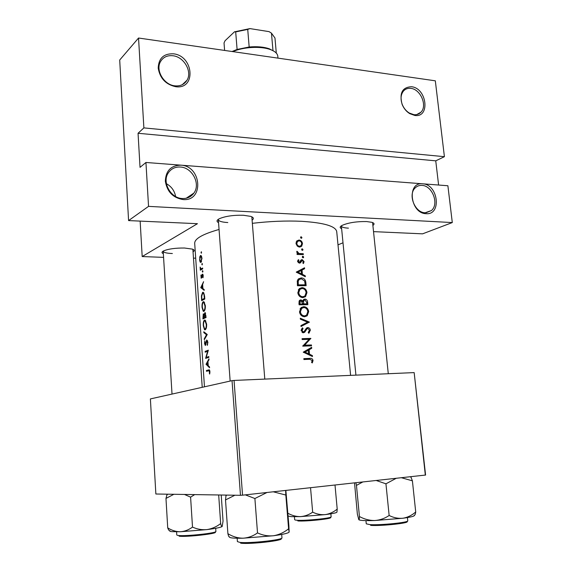<?xml version="1.0" encoding="UTF-8"?>
<svg xmlns="http://www.w3.org/2000/svg" width="572" height="572" viewBox="0 0 572 572"><rect width="100%" height="100%" fill="white"/><g stroke="black" fill="none" stroke-linecap="round" stroke-linejoin="round"><path stroke-width="0.86" d="M183.104 199.564C173.023 197.869 167.095 191.742 165.337 181.181C165.78 170.806 170.942 165.465 180.816 165.158C201.68 165.937 204.225 201.501 183.104 199.564M180.33 167.024C175.154 166.774 171.15 168.719 168.311 172.873C161.762 182.146 170.713 198.377 182.418 198.52C187.301 198.677 191.127 196.868 193.887 193.1C200.858 184.005 192.263 167.432 180.33 167.024M175.604 86.687C165.708 84.441 159.91 78.242 158.201 68.082C158.651 58.244 163.728 53.489 173.423 53.811C193.901 55.856 196.339 89.854 175.604 86.687M172.951 55.749C167.317 55.169 163.163 57.143 160.482 61.662C155.277 70.37 164.057 84.985 174.946 85.843C180.323 86.315 184.334 84.456 186.972 80.28C192.499 71.715 184.034 56.85 172.951 55.749M426.068 213.685C410.145 213.47 406.635 181.767 422.637 183.805C438.259 184.291 441.927 215.229 426.068 213.685M421.993 185.399C419.412 185.235 417.195 186.029 415.336 187.773C407.614 194.373 414.822 212.777 425.125 212.763L431.431 210.553C439.353 204.118 432.403 185.614 421.993 185.399M414.8 115.451L409.738 113.635C406.334 111.511 403.789 108.423 402.109 104.369C399.184 93.072 402.316 87.194 411.504 86.729C426.934 88.174 430.459 117.932 414.8 115.451M410.875 88.381C407.907 88.016 405.455 88.889 403.532 90.984C400.729 94.537 400.307 99.056 402.28 104.533C403.818 108.244 406.141 111.068 409.259 113.02L413.892 114.679C416.723 114.972 419.069 114.15 420.928 112.219C427.613 105.827 420.606 89.211 410.875 88.381M218.554 222.651C216.309 221.5 216.566 220.191 219.319 218.726C225.361 216.18 233.383 215.022 243.393 215.258L250.743 216.38C253.682 217.417 254.132 218.676 252.095 220.141M218.375 219.269L218.332 219.634C218.747 221.235 221.9 222.201 227.799 222.544M341.627 228.693C339.625 227.828 339.725 226.755 341.927 225.475C348.162 222.73 356.392 221.421 366.623 221.557L371.943 222.329C374.374 223.123 374.689 224.16 372.887 225.425M341.37 225.811L341.362 226.004C341.648 227.191 344.008 227.906 348.434 228.149M163.342 253.711C161.526 252.895 161.59 251.966 163.549 250.922C168.39 248.913 175.368 247.948 184.484 248.019L192.485 249.127C194.552 249.921 194.737 250.829 193.05 251.859M172.022 394.079L163.192 251.215C163.585 252.538 166.645 253.31 172.365 253.525M252.345 223.323C269.834 221.278 286.236 220.606 301.544 221.307C323.974 222.722 335.7 226.162 336.722 231.631L350.6 375.368M204.469 386.815L194.687 243.329C194.602 238.696 202.724 234.077 219.055 229.479M303.918 359.531L309.845 359.266L312.176 360.532L311.583 362.448L312.283 362.941L313.048 360.553C312.619 358.787 311.554 358.065 309.852 358.387L303.839 358.651L303.918 359.531M311.518 345.838L311.44 344.966L304.604 345.195L310.853 338.395L302.08 338.674L302.159 339.539L309.123 339.303L302.738 346.146L311.518 345.838M301.015 326.512L309.395 322.093L300.286 318.225L300.372 319.155L307.6 322.186L300.936 325.582L301.015 326.512M299.113 304.812L307.836 304.676L307.6 302.102C307.407 300.3 306.52 299.292 304.926 299.07L303.582 299.578L302.874 300.929L300.901 299.857L299.592 300.364L298.949 302.945L299.113 304.812M306.134 285.678L305.87 282.747C305.591 279.715 304.061 278.099 301.287 277.906L298.355 278.986L297.326 280.795L297.433 285.728L306.134 285.678M298.348 259.659L297.59 261.418L299.421 263.156L300.479 262.748L302.245 260.417L303.339 261.64L302.817 262.991L303.432 263.556L304.082 261.611L302.138 259.574L301.101 259.974L299.313 262.312L298.377 261.418L298.949 260.231L298.348 259.659M297.09 254.483L303.346 254.569L303.274 253.725L299.049 253.503L296.911 251.237L296.754 251.973L297.962 253.646L297.018 253.639L297.09 254.483M296.01 243.5L297.297 246.11L299.621 247.075L301.666 246.239L302.474 243.622C302.13 241.477 300.972 240.276 298.992 240.025L296.832 240.919L296.01 243.5M206.027 364.235L209.574 367.782L209.509 366.859L208.251 365.758L207.951 361.504L209.016 359.767L208.952 358.851L206.027 364.235L206.671 364.214M207.293 345.381L207.901 342.27L206.728 339.947L205.255 344.68L204.819 340.833L204.533 343.507L205.327 345.509L206.985 340.812L207.514 342.399L207.293 345.381M203.31 325.733L204.526 329.722L205.169 329.801C206.22 329.093 206.714 327.227 206.642 324.202L205.176 320.163L204.483 320.106C203.532 320.828 203.139 322.701 203.31 325.733L203.589 325.733M202.052 307.414L203.224 311.297L203.897 311.368C204.94 310.603 205.427 308.723 205.362 305.72L203.932 301.78L203.217 301.73C202.273 302.509 201.88 304.397 202.052 307.414L202.331 307.414M200.758 287.616L204.197 290.354L204.132 289.461L202.91 288.61L202.624 284.484L203.596 281.689L200.758 287.616L201.616 287.623M202.316 271.528L202.667 272.129L202.917 271.221L202.559 270.613L202.316 271.528L202.917 271.536M201.823 264.328L202.166 264.922L202.195 263.413L201.823 264.328L202.409 264.335M201.008 252.638L201.358 253.224L201.387 251.723L201.008 252.638L201.594 252.652M199.556 259.681L200.078 261.947L200.951 262.348L202.016 258.201L201.051 255.541L200.479 255.534L199.735 256.95L199.828 259.688M200.322 270.213L202.702 268.854L202.645 268.039L200.958 268.826L200.143 267.074L200.322 270.213M200.929 275.025L201.158 278.228L201.759 277.727L202.409 274.917L202.996 277.749L203.224 275.675L202.667 274.117L201.973 274.624L201.358 277.427L200.929 275.025M204.797 299.049L204.604 296.21L203.382 292.371L202.61 292.342L201.423 295.874L201.651 300.65L204.797 299.049M202.91 318.926L206.077 317.489L205.076 312.491L203.975 314.614L203.267 313.864L202.91 318.926M204.34 339.704L207.264 334.498L203.796 331.774L203.854 332.661L206.485 334.72L204.275 338.817L204.34 339.704M208.852 357.407L208.794 356.563L206.17 357.436L208.351 350.186L205.141 351.344L205.198 352.18L207.629 351.279L205.62 358.322L208.852 357.407M206.513 371.307L209.137 370.635L209.659 374.045L209.938 371.65L209.288 369.798L206.456 370.47L206.513 371.307M300.543 237.502L301.308 238.302L301.93 237.552L301.165 236.751L300.543 237.502M301.616 249.564L302.388 250.357L303.01 249.599L302.245 248.806L301.616 249.564M302.281 257L303.046 257.793L303.675 257.028L302.91 256.235L302.281 257M296.239 272.122L305.334 276.712L305.248 275.79L302.409 274.331L302.03 270.063L304.611 268.704L304.533 267.782L296.239 272.122M297.819 292.75C298.405 295.774 300.121 297.397 302.967 297.619L305.562 296.625L306.964 292.592C306.463 289.546 304.819 287.888 302.037 287.623L299.263 288.696L297.819 292.75M299.499 311.883C300.085 314.929 301.809 316.552 304.661 316.752L307.178 315.801L308.673 311.64C308.165 308.573 306.52 306.921 303.732 306.678L301.029 307.707L299.499 311.883M308.751 333.233L310.339 330.258C310.088 328.628 309.245 327.727 307.8 327.556L306.499 328.106L304.075 331.603L303.332 331.896L302.066 330.516L303.06 328.593L302.438 327.827L301.129 330.459L303.446 332.761L304.754 332.182L307.05 328.786L307.865 328.421L309.473 330.28L308.244 332.425L308.751 333.233M303.267 352.145L312.476 356.542L312.391 355.591L309.516 354.204L309.123 349.792L311.733 348.269L311.647 347.326L303.267 352.145M444.408 156.685L143.879 127.899L138.538 38.024L435.321 80.816L444.408 156.685L435.75 160.839L138.052 133.276L143.879 127.899M338.002 244.866L343 242.793M232.032 380.645L150.386 398.92L155.863 494.008L240.469 495.309L232.032 380.645L234.055 380.437L242.542 495.173L240.469 495.309M425.332 475.153L414.164 372.601L425.582 475.046L242.542 495.173M414.164 372.601L234.055 380.437M140.147 221.107L142.185 256.549L197.44 223.695L128.578 220.585L148.548 206.37L145.939 162.469L447.89 185.75L452.295 222.565L148.548 206.37M195.703 258.194L193.472 258.136M163.571 257.371L142.185 256.549M128.578 220.585L119.705 60.017L138.538 38.024M373.53 231.631L422.579 233.841L452.295 222.565M192.878 249.378L202.223 387.316M251.852 217.131L251.759 216.774M438.602 185.035L435.75 160.839M138.052 133.276L140.033 167.36L145.939 162.469M166.409 183.705C171.493 186.543 174.553 190.805 175.604 196.489M201.323 261.976L200.078 261.947M200.107 256.957L199.735 256.95M201.065 255.555L200.479 255.534M199.814 259.509L200.536 256.342L200.979 256.356L201.687 258.38L200.894 261.54L200.479 261.54L199.814 259.509M201.544 261.554L200.894 261.54L201.544 261.561M201.623 269.433L200.264 269.405M201.987 269.233L200.579 269.205M202.702 268.861L201.001 268.826M201.837 277.434L201.358 277.427M201.909 277.091L201.551 277.084M203.024 274.639L201.973 274.624M203.117 277.334L202.724 277.334M203.117 274.932L202.567 274.917L203.117 274.932M201.759 287.737L200.765 287.73M201.287 287.351L202.324 285.092L202.545 288.345L201.287 287.351M203.346 292.349L202.61 292.342M204.368 298.391L201.866 299.671L201.709 296.189L202.667 293.164L203.26 293.179L204.025 294.766L204.368 298.391L204.755 298.398M203.446 299.678L201.866 299.671M204.454 294.766L204.025 294.766M203.854 301.737L203.217 301.73M202.316 307.214C202.188 304.769 202.502 303.217 203.274 302.552L203.839 302.595L204.983 305.913C205.055 308.351 204.676 309.895 203.839 310.539L203.31 310.503L202.316 307.214M205.369 305.913L204.983 305.913M204.626 310.539L203.839 310.539M203.124 317.96L203.325 314.686L204.054 317.496L203.124 317.96L204.955 317.946M204.275 314.679L203.475 314.686M206.077 317.481L204.054 317.496M204.376 317.346L204.747 313.292L205.648 316.809L204.376 317.346L206.07 317.338M205.598 313.284L204.919 313.292M205.949 315.622L205.562 315.622M206.034 316.802L205.648 316.809M205.055 320.098L204.483 320.106M203.575 325.554C203.446 323.094 203.768 321.55 204.54 320.928L205.091 320.985L206.263 324.381C206.335 326.834 205.949 328.364 205.112 328.971L204.604 328.921L203.575 325.554M206.656 324.374L206.263 324.381M205.927 328.964L205.112 328.971M204.769 338.81L204.275 338.817M207.121 334.706L206.485 334.72M204.826 332.647L203.854 332.661M207.615 344.644L207.057 344.659M207.908 342.392L207.514 342.399M207.593 340.769L206.921 340.783M205.777 344.673L205.255 344.68M206.12 358.308L205.62 358.322M208.051 351.265L207.629 351.279M207.615 351.279L205.141 351.344M208.844 357.35L206.17 357.436M206.785 364.335L206.034 364.357M206.571 364.107L207.636 362.055L207.872 365.408L206.571 364.107M207.993 362.047L207.636 362.055M209.674 370.349L206.456 370.47M209.774 373.602L209.345 373.623M209.945 372.322L209.538 372.343M209.938 371.693L209.545 371.707M300.686 236.972L301.165 236.751M300.8 238.066L301.93 237.552M296.711 241.062L298.992 240.025M296.568 241.241L297.49 241.491L299.07 240.862C300.572 241.041 301.458 241.956 301.73 243.608L301.115 245.602L299.549 246.239C298.026 246.06 297.104 245.152 296.796 243.515L297.483 241.498L296.132 242.106M301.737 243.951L302.474 243.622M299.628 246.26L299.263 247.047M296.053 243.844L296.796 243.515M298.312 246.789L299.549 246.239M298.391 246.818L299.685 246.232M301.78 249.006L302.245 248.806M301.852 250.1L303.01 249.599M297.047 254.04L297.962 253.646M296.768 252.08L297.633 251.701M296.861 252.431L297.554 252.13M297.075 254.347L299.049 253.503M301.401 254.526L303.274 253.725M302.459 256.42L302.91 256.235M302.502 257.522L303.675 257.028M297.654 260.768L298.949 260.231M297.64 261.726L298.377 261.418M298.269 262.741L299.313 262.312M301.058 260.024L302.138 259.574M303.339 261.919L304.082 261.611M300.414 261.161L301.673 260.639M298.498 262.648L301.122 261.669M299.649 263.141L300.372 262.848M301.809 269.219L301.859 269.798L304.611 268.704M301.859 269.798L299.342 271.128L302.03 270.063M301.415 274.724L302.409 274.331M304.275 276.169L305.248 275.79M297.991 272.172L301.187 270.499L301.487 273.874L297.991 272.172L296.968 272.579M296.775 272.486L301.187 270.499M300.486 274.26L301.487 273.874M298.427 278.914L301.287 277.906M298.655 278.914L299.835 279.079M305.198 284.827L298.284 284.863L298.219 281.274L299.106 279.579L301.365 278.757L304.64 281.031L305.198 284.827L302.888 285.671M297.39 285.199L298.284 284.863M297.204 281.66L298.219 281.274M298.641 279.758L297.662 279.901M299.385 288.588L302.037 287.623M299.399 288.588L300.693 288.796M306.127 292.885L306.964 292.592M303.525 296.704L302.767 297.619M298.741 292.692L299.942 289.318L302.116 288.474C304.397 288.717 305.727 290.097 306.106 292.621L304.94 295.981L302.888 296.768C300.579 296.553 299.192 295.195 298.741 292.692L297.848 293.014M299.614 289.439L298.534 289.568M301.28 297.326L302.888 296.768M301.523 297.411L302.08 297.047M299.714 300.264L300.901 299.857M299.185 300.886L299.678 301.179M302.087 301.201L302.874 300.929M303.668 299.499L304.926 299.07M303.124 300.207L303.546 300.464M306.764 302.381L307.6 302.102M299.964 303.932L300.279 300.972L300.994 300.715L302.81 303.868L299.063 304.232M298.956 303.067L299.857 302.767M299.106 304.747L302.81 303.868M303.703 303.861L303.596 301.501L304.161 300.257L305.005 299.928L306.785 302.609L306.892 303.825L303.703 303.861L301.859 304.747M302.495 301.873L303.596 301.501M304.24 304.712L306.892 303.825M301.315 307.471L303.732 306.678M301.208 307.557L302.531 307.808M307.829 311.904L308.673 311.64M305.112 315.837L304.311 316.745M300.422 311.819L301.687 308.351L303.803 307.536C306.091 307.757 307.429 309.137 307.815 311.676L306.578 315.143L304.583 315.894C302.266 315.701 300.879 314.343 300.422 311.819L299.521 312.105M301.473 308.422L300.314 308.522M302.86 316.43L304.583 315.894M303.053 316.502L303.568 316.209M306.356 322.83L309.402 322.215M306.599 323.051L300.972 325.99M306.585 322.93L309.395 322.093M309.481 330.502L310.339 330.258M305.605 329.2L307.05 328.786M302.724 332.067L302.438 332.539M302.888 332.704L304.754 332.182M301.373 329.079L303.06 328.593M301.172 330.773L302.066 330.516M302.03 332.268L303.332 331.896M306.907 327.813L307.8 327.556M302.853 345.831L308.608 345.688L311.44 344.966M302.138 339.275L308.029 339.146L310.853 338.395M308.086 339.332L310.868 338.588M303.096 345.581L304.604 345.195M308.894 348.927L311.733 348.269M308.901 348.977L306.363 350.479L309.123 349.792M308.229 354.511L309.516 354.204M311.125 355.884L312.391 355.591M305.04 352.137L308.272 350.286L308.587 353.761L305.04 352.137L303.718 352.459M303.31 352.28L305.548 350.965L308.272 350.286M307.286 354.075L308.587 353.761M303.882 359.137L309.116 359.295M312.183 360.746L313.048 360.553M226.076 495.087L225.511 499.957L234.906 495.223M285.864 490.426L288.889 525.739L289.139 532.01L288.603 528.793C284.062 532.468 279.057 534.784 273.588 535.735C268.068 536.279 262.705 535.335 257.514 532.904C253.046 536.114 248.177 537.88 242.921 538.209C237.702 538.13 232.697 536.629 227.899 533.697C228.507 536.193 229.036 537.237 229.479 536.829C229.022 537.916 233.505 538.381 242.921 538.209L273.588 535.735C283.083 534.405 288.252 533.204 289.103 532.132M273.287 491.806L285.828 495.045L285.621 490.454M285.828 495.045L288.603 528.793M225.511 499.957L227.899 533.697M245.352 494.866L254.89 498.519L257.514 532.904M254.89 498.519L266.981 492.492M355.891 482.754L356.463 485.399L362.734 482.003M401.537 477.756L412.405 480.837L410.803 476.741M412.405 480.837L415.715 511.969C411.919 515.322 407.679 517.41 403.01 518.232C398.291 518.69 393.665 517.774 389.146 515.486C384.72 518.489 379.872 520.17 374.61 520.534C369.369 520.52 364.314 519.183 359.438 516.53C359.373 518.918 359.159 519.977 358.808 519.698L357.364 514.106L354.533 482.904M358.851 519.748C360.038 520.534 365.293 520.792 374.61 520.534L403.01 518.232C411.44 517.052 415.158 516.044 414.178 515.222C414.857 515.479 415.372 514.4 415.715 511.969M356.463 485.399L359.438 516.53M376.304 480.523L385.943 483.812L389.146 515.486M385.943 483.812L396.139 478.349M288.088 516.044L291.312 516.659L300.4 516.623C296.132 516.63 292.013 515.529 288.038 513.327M312.662 512.154C308.923 514.807 304.833 516.294 300.4 516.623L325.382 514.6C321.021 514.986 316.781 514.171 312.662 512.154L310.539 487.723M337.208 509.109C333.64 512.054 329.694 513.885 325.382 514.6C333.204 513.577 337.065 512.712 336.958 512.019L337.208 509.109L335.006 485.042M170.013 530.702C169.412 531.131 170.006 531.445 171.793 531.638L180.273 531.76C175.911 531.71 171.722 530.416 167.725 527.877C168.525 530.087 169.291 531.03 170.013 530.702M167.138 494.179L165.973 498.426L167.725 527.877M165.973 498.426L173.888 494.287M192.507 527.091C188.753 529.894 184.677 531.452 180.273 531.76L206.985 529.601C201.987 530.058 197.161 529.222 192.507 527.091L190.59 497.147L194.702 494.608M184.491 494.451L190.59 497.147M220.67 523.587C216.509 526.783 211.947 528.785 206.985 529.601C216.023 528.414 221.085 527.377 222.165 526.483C221.743 526.791 221.242 525.825 220.67 523.587L218.683 494.973M221.221 495.016L223.044 521.071L222.186 526.462M232.075 51.509L237.094 49.449L249.17 46.997C257.007 46.318 263.692 46.904 269.233 48.77L274.052 51.287M277.971 58.129L277.799 56.242C277.484 53.489 274.96 51.244 270.22 49.507C260.71 45.974 242.993 46.968 232.854 51.623M237.094 49.449L235.693 31.91L234.448 31.839L249.957 28.6L247.726 29.401L249.17 46.997L252.138 47.433M272.537 50.458L272.973 50.522L271.464 33.155L269.09 31.639L249.957 28.6M224.61 50.436L224.031 42.929L225.053 40.741L234.448 31.839M276.297 53.096L274.975 38.024L271.464 33.155M247.726 29.401L235.693 31.91M202.681 268.518L201.78 268.504M204.683 297.34L204.297 297.34M299.306 254.497L301.208 253.682M305.033 283.061L305.87 282.747M297.333 284.527L298.226 284.198M302.781 303.582L303.653 303.289M304.633 330.895L305.813 330.559M307.078 359.037L309.852 358.387M237.165 538.238L237.409 541.591L239.761 542.356C248.913 543.643 283.476 539.868 281.96 537.787L281.903 537.966M280.959 538.538C285.292 540.418 250.071 544.508 240.64 543.178M365.951 520.613L366.266 523.83L369.884 524.61C380.173 525.389 409.066 522.465 407.764 520.799L407.5 521.142M406.778 521.464C411.125 522.951 381.381 526.197 370.656 525.375M295.259 520.048L297.125 520.27C305.348 520.906 332.275 518.16 331.131 516.816L330.859 513.813M330.137 517.381C334.863 518.497 306.606 521.628 297.826 520.942M177.234 535.27L178.321 535.463C185.421 536.493 217.217 533.047 215.901 531.424L215.687 528.299M214.9 532.053C219.748 533.404 186.636 537.265 179.1 536.186M409.259 113.02L409.738 113.635M193.887 193.1L186.236 198.219M186.972 80.28L182.296 84.67M420.928 112.219L416.738 114.579M431.431 210.553L426.018 212.77M200.4 262.341L200.944 262.355M200.979 256.356L201.644 256.37M203.26 293.179L204.025 293.186M203.224 311.297L204.025 311.29M203.839 302.595L204.597 302.595M203.518 314.707L204.275 314.707M204.969 313.313L205.605 313.306M204.526 329.722L205.334 329.715M205.091 320.985L205.841 320.978M206.985 340.812L207.607 340.805M209.137 370.635L209.767 370.606M301.744 238.116L301.358 238.295M301.666 246.239L299.778 247.075M302.817 250.186L302.416 250.357M303.475 257.622L303.067 257.793M300.472 262.755L299.499 263.156M299.106 279.579L297.533 280.18M305.562 296.625L302.81 297.576M299.942 289.318L298.341 289.904M300.279 300.972L298.999 301.415M304.161 300.257L302.953 300.672M307.178 315.801L304.411 316.659M301.687 308.351L300.093 308.873M309.288 332.825L308.615 333.011M304.619 332.303L303.067 332.74M281.96 537.787L281.689 534.448M226.619 495.095L225.904 495.974M407.764 520.799L407.428 517.574M410.346 476.791L411.197 477.527M355.92 375.139L341.348 225.826M388.288 373.731L372.587 222.551M294.68 519.741L294.43 516.738M330.609 517.217L331.131 516.816M251.83 216.809L264.793 379.1M218.311 219.312L230.151 381.066M176.777 534.963L176.584 531.817M215.494 531.81L215.901 531.424M167.625 494.187L166.702 495.302M269.233 48.77L270.22 49.507"/></g></svg>
